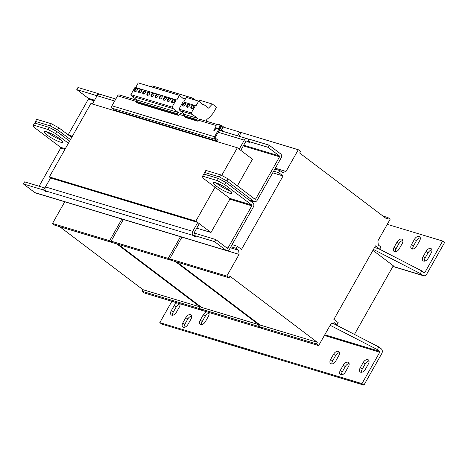 <?xml version="1.0" encoding="UTF-8"?>
<svg xmlns="http://www.w3.org/2000/svg" width="468" height="468" viewBox="0 0 468 468"><rect width="100%" height="100%" fill="white"/><g stroke="black" fill="none" stroke-linecap="round" stroke-linejoin="round"><path stroke-width="0.7" d="M63.794 136.761A10.705 1.86 -150.5 0 0 59.29 133.357M232.988 187.82A10.705 1.86 -150.5 0 0 228.489 184.415M61.103 139.868A10.705 1.86 29.5 0 1 46.917 131.841M46.595 131.736A10.705 1.86 -150.5 0 0 44.097 131.631A10.705 1.86 -150.5 0 0 49.55 136.732A10.705 1.86 -150.5 0 0 60.237 142.067A10.705 1.86 -150.5 0 0 62.73 142.173A10.705 1.86 -150.5 0 0 57.283 137.071A10.705 1.86 -150.5 0 0 46.595 131.736M230.297 190.926A10.705 1.86 29.5 0 1 216.111 182.9M215.789 182.801A10.705 1.86 -150.5 0 0 213.297 182.69A10.705 1.86 -150.5 0 0 218.743 187.797A10.705 1.86 -150.5 0 0 229.437 193.126A10.705 1.86 -150.5 0 0 231.929 193.231A10.705 1.86 -150.5 0 0 226.483 188.13A10.705 1.86 -150.5 0 0 215.789 182.801M143.296 94.015A1.96 1.176 -52.9 0 0 145.308 92.875A1.96 1.176 -52.9 0 0 145.425 90.78A1.96 1.176 -52.9 0 0 145.191 90.663A1.96 1.176 -52.9 0 0 143.185 91.804A1.96 1.176 -52.9 0 0 143.062 93.898A1.96 1.176 -52.9 0 0 143.296 94.015M147.414 95.261A1.96 1.176 -52.9 0 0 149.427 94.115A1.96 1.176 -52.9 0 0 149.544 92.02A1.96 1.176 -52.9 0 0 149.315 91.903A1.96 1.176 -52.9 0 0 147.303 93.05A1.96 1.176 -52.9 0 0 147.186 95.144A1.96 1.176 -52.9 0 0 147.414 95.261M135.053 91.529A1.96 1.176 -52.9 0 0 137.065 90.388A1.96 1.176 -52.9 0 0 137.188 88.294A1.96 1.176 -52.9 0 0 136.954 88.177A1.96 1.176 -52.9 0 0 134.942 89.318A1.96 1.176 -52.9 0 0 134.825 91.412A1.96 1.176 -52.9 0 0 135.053 91.529M139.177 92.775A1.96 1.176 -52.9 0 0 141.184 91.629A1.96 1.176 -52.9 0 0 141.307 89.534A1.96 1.176 -52.9 0 0 141.073 89.417A1.96 1.176 -52.9 0 0 139.066 90.558A1.96 1.176 -52.9 0 0 138.943 92.658A1.96 1.176 -52.9 0 0 139.177 92.775M155.657 97.748A1.96 1.176 -52.9 0 0 157.663 96.601A1.96 1.176 -52.9 0 0 157.786 94.507A1.96 1.176 -52.9 0 0 157.552 94.39A1.96 1.176 -52.9 0 0 155.546 95.536A1.96 1.176 -52.9 0 0 155.423 97.631A1.96 1.176 -52.9 0 0 155.657 97.748M151.538 96.502A1.96 1.176 -52.9 0 0 153.545 95.361A1.96 1.176 -52.9 0 0 153.668 93.267A1.96 1.176 -52.9 0 0 153.434 93.15A1.96 1.176 -52.9 0 0 151.421 94.29A1.96 1.176 -52.9 0 0 151.304 96.385A1.96 1.176 -52.9 0 0 151.538 96.502M159.775 98.988A1.96 1.176 -52.9 0 0 161.788 97.847A1.96 1.176 -52.9 0 0 161.905 95.753A1.96 1.176 -52.9 0 0 161.676 95.636A1.96 1.176 -52.9 0 0 159.664 96.777A1.96 1.176 -52.9 0 0 159.541 98.871A1.96 1.176 -52.9 0 0 159.775 98.988M168.018 101.474A1.96 1.176 -52.9 0 0 170.024 100.333A1.96 1.176 -52.9 0 0 170.147 98.239A1.96 1.176 -52.9 0 0 169.913 98.122A1.96 1.176 -52.9 0 0 167.907 99.263A1.96 1.176 -52.9 0 0 167.784 101.357A1.96 1.176 -52.9 0 0 168.018 101.474M163.894 100.234A1.96 1.176 -52.9 0 0 165.906 99.093A1.96 1.176 -52.9 0 0 166.029 96.993A1.96 1.176 -52.9 0 0 165.795 96.876A1.96 1.176 -52.9 0 0 163.782 98.023A1.96 1.176 -52.9 0 0 163.665 100.117A1.96 1.176 -52.9 0 0 163.894 100.234M172.136 102.72A1.96 1.176 -52.9 0 0 174.149 101.579A1.96 1.176 -52.9 0 0 174.266 99.479A1.96 1.176 -52.9 0 0 174.032 99.362A1.96 1.176 -52.9 0 0 172.025 100.509A1.96 1.176 -52.9 0 0 171.902 102.603A1.96 1.176 -52.9 0 0 172.136 102.72M191.365 108.523A1.96 1.176 -52.9 0 0 193.372 107.383A1.96 1.176 -52.9 0 0 193.495 105.282A1.96 1.176 -52.9 0 0 193.261 105.165A1.96 1.176 -52.9 0 0 191.248 106.312A1.96 1.176 -52.9 0 0 191.131 108.406A1.96 1.176 -52.9 0 0 191.365 108.523M183.123 106.037A1.96 1.176 -52.9 0 0 185.135 104.891A1.96 1.176 -52.9 0 0 185.252 102.796A1.96 1.176 -52.9 0 0 185.024 102.679A1.96 1.176 -52.9 0 0 183.011 103.826A1.96 1.176 -52.9 0 0 182.889 105.92A1.96 1.176 -52.9 0 0 183.123 106.037M187.241 107.277A1.96 1.176 -52.9 0 0 189.253 106.137A1.96 1.176 -52.9 0 0 189.37 104.042A1.96 1.176 -52.9 0 0 189.142 103.925A1.96 1.176 -52.9 0 0 187.13 105.066A1.96 1.176 -52.9 0 0 187.013 107.16A1.96 1.176 -52.9 0 0 187.241 107.277M401.719 239.125A4.282 2.574 -52.9 0 0 397.08 242.02L394.115 247.262A4.282 2.574 -52.9 0 0 394.091 251.451A4.282 2.574 -52.9 0 0 399.239 248.806L402.205 243.565A4.282 2.574 -52.9 0 0 402.228 239.376A4.282 2.574 -52.9 0 0 401.719 239.125M402.889 240.523A4.282 2.574 -52.9 0 0 399.029 243.495L396.063 248.736A4.282 2.574 -52.9 0 0 395.378 251.778M419.123 236.399A4.282 2.574 -52.9 0 0 414.484 239.294L411.518 244.536A4.282 2.574 -52.9 0 0 411.501 248.724A4.282 2.574 -52.9 0 0 416.649 246.08L419.615 240.839A4.282 2.574 -52.9 0 0 419.632 236.65A4.282 2.574 -52.9 0 0 419.123 236.399M420.299 237.802A4.282 2.574 -52.9 0 0 416.432 240.768L413.466 246.01A4.282 2.574 -52.9 0 0 412.782 249.052M430.718 248.49A4.282 2.574 -52.9 0 0 426.079 251.386L423.113 256.628A4.282 2.574 -52.9 0 0 423.095 260.816A4.282 2.574 -52.9 0 0 428.243 258.172L431.209 252.931A4.282 2.574 -52.9 0 0 431.227 248.742A4.282 2.574 -52.9 0 0 430.718 248.49M431.894 249.889A4.282 2.574 -52.9 0 0 428.027 252.86L425.061 258.102A4.282 2.574 -52.9 0 0 424.377 261.144M331.128 363.888A4.282 2.574 -52.9 0 0 335.767 360.992L338.733 355.75A4.282 2.574 -52.9 0 0 338.756 351.562A4.282 2.574 -52.9 0 0 333.608 354.206L330.642 359.447A4.282 2.574 -52.9 0 0 330.619 363.636A4.282 2.574 -52.9 0 0 331.128 363.888M360.723 372.206A4.282 2.574 -52.9 0 0 365.362 369.31L368.328 364.069A4.282 2.574 -52.9 0 0 368.351 359.88A4.282 2.574 -52.9 0 0 363.203 362.524L360.237 367.766A4.282 2.574 -52.9 0 0 360.214 371.949A4.282 2.574 -52.9 0 0 360.723 372.206M207.037 311.893A4.282 2.574 -52.9 0 0 203.229 314.859L200.263 320.1A4.282 2.574 -52.9 0 0 200.245 324.289A4.282 2.574 -52.9 0 0 200.749 324.546A4.282 2.574 -52.9 0 0 205.393 321.651L208.359 316.403A4.282 2.574 -52.9 0 0 208.523 312.343M183.345 327.267A4.282 2.574 -52.9 0 0 187.984 324.371L190.95 319.129A4.282 2.574 -52.9 0 0 190.973 314.946A4.282 2.574 -52.9 0 0 185.825 317.585L182.859 322.826A4.282 2.574 -52.9 0 0 182.836 327.015A4.282 2.574 -52.9 0 0 183.345 327.267M176.992 302.831A4.282 2.574 -52.9 0 0 174.231 305.493L171.265 310.734A4.282 2.574 -52.9 0 0 171.241 314.923A4.282 2.574 -52.9 0 0 171.75 315.18A4.282 2.574 -52.9 0 0 176.389 312.279L179.355 307.037A4.282 2.574 -52.9 0 0 179.969 303.726M340.821 374.792A4.282 2.574 -52.9 0 0 345.46 371.896L348.426 366.655A4.282 2.574 -52.9 0 0 348.449 362.466A4.282 2.574 -52.9 0 0 343.301 365.11L340.335 370.352A4.282 2.574 -52.9 0 0 340.318 374.54A4.282 2.574 -52.9 0 0 340.821 374.792M223.137 131.438A3.668 0.638 -150.5 0 0 223.031 131.362A3.668 0.638 -150.5 0 0 221.317 130.239M221.557 129.817A2.469 0.427 29.5 0 1 222.657 130.537A2.469 0.427 29.5 0 1 223.23 131.058A6.113 6.113 0 0 1 223.605 131.578M216.532 128.513L216.924 128.811A2.445 1.468 -52.9 0 0 217.532 129.004A2.445 1.468 -52.9 0 0 219.866 127.302A2.445 1.468 -52.9 0 0 219.878 124.909L219.486 124.611A2.445 1.468 127.1 0 1 219.463 127.021A2.445 1.468 127.1 0 1 217.14 128.706A2.445 1.468 127.1 0 1 216.532 128.513C215.21 126.184 215.777 124.745 218.24 124.195L219.486 124.611M68.322 134.948A7.95 7.95 0 0 1 68.96 134.989A3.405 0.591 29.5 0 1 69.434 135.094A3.405 0.591 29.5 0 1 72.259 136.434M71.943 136.995A4.891 0.848 -150.5 0 0 69.153 135.58M372.932 250.357L393.295 265.765L354.451 334.415M375.465 245.87L333.883 319.369L338.171 322.61L336.983 324.71L334.374 322.733L330.94 323.879L318.661 345.583L316.403 343.869L317.292 342.295L229.969 276.214L229.074 277.787L226.816 276.079L239.095 254.376L238.627 250.275L236.018 248.297L237.206 246.203L241.494 249.45L283.076 175.95L278.788 172.704L279.975 170.609L282.584 172.587L286.018 171.44L298.297 149.737L300.555 151.445L299.666 153.018L386.989 219.106L387.884 217.532L390.142 219.24L377.863 240.944L378.331 245.039L380.94 247.016L379.753 249.116L375.465 245.87M201.731 309.746L201.468 310.214L199.21 308.506L200.099 306.932L116.819 243.91M199.21 308.506L142.079 291.26L144.337 292.974L201.468 310.214M142.079 291.26L142.968 289.692L200.099 306.932M142.968 289.692L59.688 226.67M112.15 241.956L111.887 242.418L109.623 240.71L121.891 219.03M109.623 240.71L52.492 223.47L54.75 225.178L111.887 242.418M52.492 223.47L64.76 201.784M272.715 172.827L283.076 175.95M252.562 201.076L251.948 202.17M382.947 216.04L387.884 217.532M374.523 247.537L379.753 249.116M332.502 323.359L336.983 324.71M316.403 343.869L259.272 326.629L261.53 328.343L318.661 345.583M259.272 326.629L260.161 325.055L317.292 342.295M260.161 325.055L176.881 262.033M226.816 276.079L169.685 258.833L171.943 260.547L229.074 277.787M226.968 250.713L239.095 254.376M169.685 258.833L181.953 237.153M230.314 247.765L238.627 250.275M230.888 246.753L236.018 248.297M232.075 244.653L237.206 246.203M273.657 171.159L278.788 172.704M274.845 169.059L279.975 170.609M275.324 168.211L286.018 171.44M239.049 136.241L241.166 132.497L298.297 149.737M260.331 327.43L260.068 327.898L257.804 326.19L258.693 324.616L175.418 261.594M257.804 326.19L200.673 308.944L202.936 310.658L260.068 327.898M200.673 308.944L201.562 307.371L258.693 324.616M201.562 307.371L118.287 244.354M170.744 259.635L170.481 260.103L168.217 258.394L180.484 236.714M168.217 258.394L111.086 241.149L113.35 242.863L170.481 260.103M111.086 241.149L123.353 219.469M237.58 135.796L239.698 132.052L240.903 132.959M223.125 127.05L239.698 132.052M49.339 176.945L195.835 221.153L197.391 222.335L50.901 178.121L49.339 176.945L90.862 103.551L237.358 147.759L252.468 159.196M199.251 223.739L211.009 232.473L229.846 199.187A0.614 0.48 106.8 0 0 229.753 198.368L202.855 178.01L202.621 176.167L217.269 180.584L218.451 178.489L226.015 182.543L224.827 184.644L217.269 180.584M237.358 147.759L221.692 175.441M215.028 187.223L195.835 221.153M196.747 228.168L210.647 232.362M238.914 148.941L239.283 149.052L244.325 140.137A3.06 2.387 -73.2 0 1 247.157 138.686A3.06 2.387 -73.2 0 1 247.753 138.99L248.672 139.686M240.476 150.123L239.283 149.052M195.285 234.047L194.366 233.356A0.614 0.48 -73.2 0 1 194.273 232.537L199.315 223.622L197.391 222.335M237.364 185.895L252.539 159.079L252.17 158.968M65.298 148.736L60.553 147.303A0.614 0.48 106.8 0 1 60.647 148.122L39.09 186.229M226.015 182.543L252.913 202.901A3.06 2.387 -73.2 0 1 253.381 206.996L229.501 249.198A3.06 2.387 -73.2 0 1 226.67 250.649A3.06 2.387 -73.2 0 1 226.073 250.345L214.572 241.64L215.76 239.546L227.255 248.245A0.614 0.48 -73.2 0 0 227.945 248.017L251.819 205.815A0.614 0.48 -73.2 0 0 251.725 204.996L229.753 198.368M92.401 104.013L97.098 95.706L114.683 101.018M136.375 101.492L117.62 95.829L111.981 105.791A1.837 1.433 -73.2 0 0 112.261 108.248L114.993 110.313L217.532 141.26L218.129 140.213L215.397 138.148A0.614 0.48 106.8 0 1 215.303 137.329L219.492 129.928M240.839 150.228L245.881 141.318A0.614 0.48 -73.2 0 1 246.572 141.09L247.543 141.827L247.876 141.242M247.543 141.827L249.374 142.377L247.818 141.201L267.959 147.28L269.147 145.179L280.642 153.884A3.06 2.387 -73.2 0 1 281.11 157.979L257.236 200.181A3.06 2.387 -73.2 0 1 254.405 201.632A3.06 2.387 -73.2 0 1 253.802 201.328L226.904 180.97L219.346 176.916L204.691 172.493L205.078 174.453M267.959 147.28L279.46 155.979A0.614 0.48 -73.2 0 1 279.554 156.798L255.674 198.999A0.614 0.48 -73.2 0 1 254.99 199.228L228.091 178.875L226.904 180.97M68.17 134.831L88.382 99.105A0.614 0.48 106.8 0 0 88.288 98.286L76.787 89.587L77.975 87.487L98.116 93.565L98.976 94.22M247.818 141.201L248.999 139.101L269.147 145.179M76.787 89.587L97.069 95.77M96.929 95.665L98.116 93.565M71.668 137.481L58.892 127.811L57.704 129.911L50.146 125.857L51.334 123.757L36.685 119.334L35.498 121.434L35.884 123.388M50.146 125.857L35.498 121.434M70.481 139.575L57.704 129.911M219.346 176.916L220.527 174.821L205.879 170.399L204.691 172.493M220.001 185.743L216.345 182.976M47.151 131.917L50.801 134.685M51.334 123.757L58.892 127.811M220.527 174.821L228.091 178.875M115.801 99.046L99.936 94.255A3.06 2.387 106.8 0 0 97.098 95.706M218.451 178.489L203.802 174.067L202.621 176.167M49.257 127.425L56.815 131.485L55.628 133.579L48.069 129.525L49.257 127.425L34.609 123.008L33.421 125.102L33.655 126.951L60.553 147.303M50.901 178.121L50.532 178.016L45.49 186.925A3.06 2.387 106.8 0 0 45.958 191.02L46.935 191.757L45.103 191.207L43.542 190.026L23.4 183.947L34.901 192.652A3.06 2.387 106.8 0 0 35.498 192.956L226.67 250.649M197.759 222.44L192.717 231.356L45.49 186.925M194.489 235.603L194.156 236.188L193.185 235.451A3.06 2.387 -73.2 0 1 192.717 231.356M69.592 141.149L56.815 131.485M33.421 125.102L48.069 129.525M55.628 133.579L68.404 143.249M224.827 184.644L251.725 204.996M214.572 241.64L194.431 235.562L195.987 236.744L194.156 236.188M215.76 239.546L195.612 233.462L194.431 235.562M45.49 190.523L45.103 191.207M45.051 188.171L44.729 187.931L43.542 190.026M44.729 187.931L24.588 181.853L23.4 183.947M215.649 128.688L216 127.916M219.199 130.443L220.931 130.923L223.306 126.729L221.99 125.664L221.621 125.553L219.252 129.747L220.399 130.625L219.287 130.291M221.99 125.664L219.615 129.858L219.252 129.747M219.615 129.858L220.931 130.923M135.638 87.516L138.253 82.894L179.455 95.326L183.614 98.9L184.439 98.625L185.269 99.257M184.439 116L179.419 114.479L178.846 115.491L137.645 103.059L136.463 102.199L136.363 101.392L137.101 100.082L131.953 96.186L130.888 94.63L135.018 87.335L176.793 100.029L179.455 95.326M130.888 94.63L172.089 107.061L176.22 99.766M131.953 96.186L173.154 108.617L172.089 107.061M137.101 100.082L178.302 112.513L173.154 108.617M136.363 101.392L177.565 113.823L178.302 112.513M136.463 102.199L177.659 114.637L177.565 113.823M151.047 86.75L151.924 85.808L180.765 94.507L193.126 98.239L195.794 100.257M178.846 115.491L177.659 114.637M192.249 99.187L193.126 98.239M182.461 98.028L184.439 98.625M179.419 114.479A1.837 1.433 -73.2 0 1 181.116 113.607L185.053 114.795M183.702 102.024L186.322 97.397L198.684 101.129L202.837 104.703L203.662 104.428L208.558 108.131L212.355 104.042L216.52 107.195L213.537 112.466A9.173 7.16 -73.2 0 1 212.285 114.239L209.781 117.099L206.838 119.48L205.926 121.095M216.052 125.535L198.643 120.282L198.075 121.294L185.714 117.567L184.527 116.707L184.427 115.9L185.17 114.59L180.022 110.688L178.957 109.138L183.087 101.837L196.022 105.832L198.684 101.129M178.957 109.138L191.318 112.864L195.448 105.569M180.022 110.688L192.377 114.42L191.318 112.864M185.17 114.59L197.531 118.316L192.377 114.42M184.427 115.9L196.788 119.627L197.531 118.316M184.527 116.707L196.888 120.44L196.788 119.627M198.075 121.294L196.888 120.44M199.005 101.375L199.994 100.31L212.355 104.042M201.69 103.832L203.662 104.428M198.643 120.282A1.837 1.433 -73.2 0 1 200.345 119.41L217.129 124.476M111.981 105.791L214.525 136.738A1.837 1.433 106.8 0 0 214.806 139.195L217.532 141.26M117.62 95.829A1.837 1.433 -73.2 0 1 119.317 94.957L136.984 100.292M221.592 125.611L219.749 124.81M216.046 127.986L214.56 130.613L213.829 130.391L215.719 127.056M214.525 136.738L221.054 125.202M392.88 266.503L423.405 275.716A3.668 2.861 106.8 0 1 422.686 275.348L420.346 273.575L421.832 270.954L378.963 248.877M420.346 273.575L373.458 249.426M423.405 275.716A3.668 2.861 106.8 0 0 426.804 273.973L444.6 242.518L442.652 241.043L424.856 272.493A0.614 0.48 106.8 0 1 424.166 272.727L421.832 270.954M442.652 241.043L387.264 224.324M333.655 323.704L378.823 346.969L381.163 348.736A3.668 2.861 106.8 0 1 381.724 353.656L363.928 385.105L361.975 383.631L379.77 352.182A0.614 0.48 106.8 0 0 379.677 351.357L324.769 334.79M171.891 301.287L159.816 322.622L361.975 383.631M363.928 385.105L161.77 324.102L159.816 322.622M339.417 352.714A4.282 2.574 -52.9 0 0 335.556 355.68L332.59 360.922A4.282 2.574 -52.9 0 0 331.906 363.964M369.012 361.027A4.282 2.574 -52.9 0 0 365.151 363.999L362.185 369.24A4.282 2.574 -52.9 0 0 361.501 372.276M209.044 313.367A4.282 2.574 -52.9 0 0 205.177 316.333L202.211 321.575A4.282 2.574 -52.9 0 0 201.527 324.616M191.634 316.093A4.282 2.574 -52.9 0 0 187.773 319.059L184.807 324.301A4.282 2.574 -52.9 0 0 184.123 327.343M180.04 304.001A4.282 2.574 -52.9 0 0 176.179 306.967L173.213 312.209A4.282 2.574 -52.9 0 0 172.528 315.251M349.11 363.618A4.282 2.574 -52.9 0 0 345.249 366.584L342.284 371.826A4.282 2.574 -52.9 0 0 341.599 374.868M378.823 346.969L377.343 349.59L379.677 351.357M330.145 325.283L377.343 349.59M189.581 104.288A1.96 1.176 -52.9 0 0 187.762 105.277A1.96 1.176 -52.9 0 0 187.311 107.295M185.463 103.048A1.96 1.176 -52.9 0 0 183.643 104.031A1.96 1.176 -52.9 0 0 183.187 106.055M193.705 105.534A1.96 1.176 -52.9 0 0 191.88 106.517A1.96 1.176 -52.9 0 0 191.43 108.541M174.476 99.731A1.96 1.176 -52.9 0 0 172.657 100.714A1.96 1.176 -52.9 0 0 172.201 102.738M166.234 97.245A1.96 1.176 -52.9 0 0 164.414 98.227A1.96 1.176 -52.9 0 0 163.964 100.251M170.358 98.491A1.96 1.176 -52.9 0 0 168.533 99.473A1.96 1.176 -52.9 0 0 168.082 101.492M162.115 96.004A1.96 1.176 -52.9 0 0 160.296 96.987A1.96 1.176 -52.9 0 0 159.84 99.005M153.873 93.512A1.96 1.176 -52.9 0 0 152.053 94.501A1.96 1.176 -52.9 0 0 151.603 96.519M157.997 94.758A1.96 1.176 -52.9 0 0 156.172 95.741A1.96 1.176 -52.9 0 0 155.721 97.765M141.517 89.786A1.96 1.176 -52.9 0 0 139.692 90.769A1.96 1.176 -52.9 0 0 139.242 92.793M137.393 88.54A1.96 1.176 -52.9 0 0 135.574 89.528A1.96 1.176 -52.9 0 0 135.123 91.547M149.754 92.272A1.96 1.176 -52.9 0 0 147.935 93.255A1.96 1.176 -52.9 0 0 147.478 95.279M145.636 91.026A1.96 1.176 -52.9 0 0 143.816 92.015A1.96 1.176 -52.9 0 0 143.36 94.033M397.08 242.02L399.029 243.495M414.484 239.294L416.432 240.768M426.079 251.386L428.027 252.86M60.647 148.122L64.917 149.409M227.945 248.017L226.296 247.519M229.846 199.187L251.819 205.815M218.182 132.251L244.325 140.137M279.46 155.979L243.693 145.185M94.565 100.181L88.288 98.286M253.802 201.328L248.865 199.836M255.674 198.999L254.03 198.502M88.382 99.105L94.185 100.86M243.313 145.864L279.554 156.798M193.185 235.451L45.958 191.02M226.073 250.345L34.901 192.652M223.119 126.518L220.75 130.712M112.261 108.248L214.806 139.195M424.856 272.493L423.207 272.002M422.686 275.348L392.95 266.374M324.388 335.462L379.77 352.182M345.249 366.584L343.301 365.11M340.335 370.352L342.284 371.826M176.179 306.967L174.231 305.493M171.265 310.734L173.213 312.209M187.773 319.059L185.825 317.585M182.859 322.826L184.807 324.301M200.263 320.1L202.211 321.575M205.177 316.333L203.229 314.859M365.151 363.999L363.203 362.524M360.237 367.766L362.185 369.24M335.556 355.68L333.608 354.206M330.642 359.447L332.59 360.922M423.113 256.628L425.061 258.102M411.518 244.536L413.466 246.01M394.115 247.262L396.063 248.736M254.405 201.632L249.14 200.047M221.007 130.794L247.157 138.686"/></g></svg>

